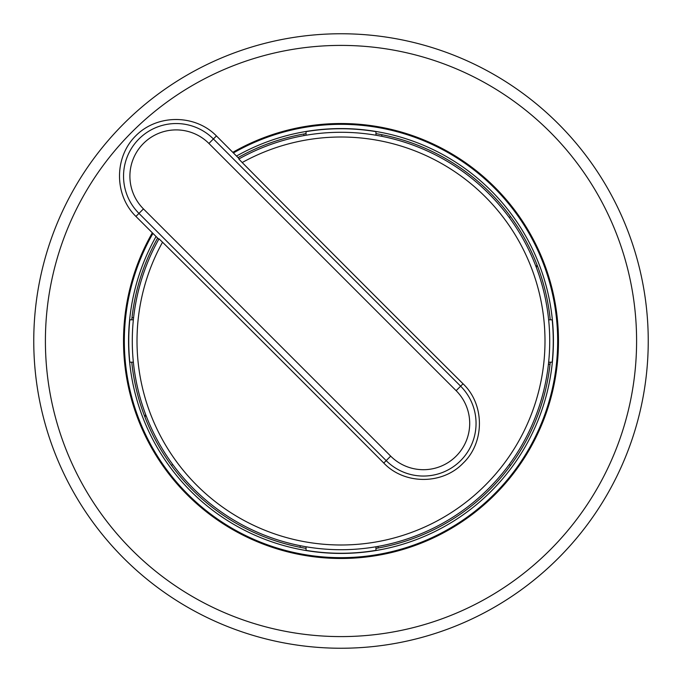 <?xml version="1.0" encoding="UTF-8"?>
<svg xmlns="http://www.w3.org/2000/svg" width="682" height="682" viewBox="0 0 682 682"><rect width="100%" height="100%" fill="white"/><g stroke="black" fill="none" stroke-linecap="round" stroke-linejoin="round"><path stroke-width="1.02" d="M509.335 464.391L510.477 465.525A210.303 210.303 0 0 1 375.961 548.379M550.238 362.193A210.303 210.303 0 0 1 550.007 364.307A210.303 210.303 0 0 1 510.477 465.525M306.039 548.379A210.303 210.303 0 0 1 171.523 465.525L172.665 464.391M300.054 547.279L300.327 545.719M378.084 546.393L378.084 548.013M131.762 319.807A210.303 210.303 0 0 1 131.993 317.693L133.587 317.693M550.007 364.307L548.413 364.307M303.916 135.607L303.916 133.987A210.303 210.303 0 0 1 306.039 133.621M607.082 494.621A307.25 307.25 0 0 1 187.38 607.082A307.25 307.25 0 0 1 74.918 187.38A307.25 307.25 0 0 1 494.621 74.918A307.25 307.25 0 0 1 607.082 494.621M239.22 158.778L216.441 135.931C195.086 114.099 157.218 114.03 135.786 135.786C114.03 157.218 114.099 195.086 135.931 216.441L158.778 239.22M242.195 162.538A791.546 13.81 45 0 0 463.035 383.778C484.697 404.196 485.021 442.311 463.146 463.146C442.311 485.021 404.196 484.697 383.778 463.035A791.546 13.81 -135 0 0 162.538 242.195L159.008 238.819A208.718 208.718 0 0 0 305.579 546.691A208.718 208.718 0 0 0 546.691 305.579A208.718 208.718 0 0 0 238.819 159.008L242.195 162.538A203.995 203.995 0 0 1 542.105 306.781A203.995 203.995 0 0 1 306.781 542.105A203.995 203.995 0 0 1 162.538 242.195M131.993 317.693A210.303 210.303 0 0 1 157.61 238.052M145.581 414.298L145.044 417.35A210.303 210.303 0 0 1 131.762 362.193M171.523 465.525A210.303 210.303 0 0 1 145.044 417.35M536.419 267.702L536.956 264.65A210.303 210.303 0 0 1 550.238 319.807M375.961 133.621A210.303 210.303 0 0 1 536.956 264.65M510.477 216.475L509.335 217.609M381.946 134.721L381.673 136.281M238.052 157.61A210.303 210.303 0 0 1 303.916 133.987M133.365 362.193L129.631 362.193A212.426 212.426 0 0 1 156.059 236.501A212.426 212.426 0 0 0 291.333 547.535A212.426 212.426 0 0 0 547.535 390.667A212.426 212.426 0 0 0 236.501 156.059A212.426 212.426 0 0 1 375.961 131.473L375.961 135.232M306.039 135.232L306.039 131.473M548.635 319.807L552.369 319.807A212.426 212.426 0 0 1 553.426 341M552.369 362.193L548.635 362.193M291.333 547.535A212.426 212.426 0 0 0 341 553.426M375.961 546.768L375.961 550.527M306.039 550.527L306.039 546.768M129.631 319.807L133.365 319.807M306.039 131.635A212.264 212.264 0 0 1 375.961 131.635M552.198 319.807A212.264 212.264 0 0 1 552.198 362.193M129.802 362.193A212.264 212.264 0 0 1 129.802 319.807M375.961 550.365A212.264 212.264 0 0 1 306.039 550.365M152.35 232.792A217.481 217.481 0 0 0 290.148 552.454A217.481 217.481 0 0 0 552.454 391.852A217.481 217.481 0 0 0 232.792 152.35M410.112 53.597A295.596 295.596 0 0 0 53.597 271.888A295.596 295.596 0 0 0 271.888 628.403A295.596 295.596 0 0 0 628.403 410.112A295.596 295.596 0 0 0 410.112 53.597M216.441 135.931L213.406 138.958A52.642 52.642 0 0 0 138.958 138.958A52.642 52.642 0 0 0 138.958 213.406L386.183 460.631A52.642 52.642 0 0 0 460.631 460.631A52.642 52.642 0 0 0 460.631 386.183L213.406 138.958L208.914 143.459L456.139 390.675A46.282 46.282 0 0 1 456.139 456.139A46.282 46.282 0 0 1 390.675 456.139L383.778 463.035M463.035 383.778L456.139 390.675M159.008 238.819A208.718 208.718 0 0 0 305.579 546.691A208.718 208.718 0 0 0 546.691 305.579A208.718 208.718 0 0 0 238.819 159.008M135.931 216.441L143.459 208.914A46.282 46.282 0 0 1 143.459 143.459A46.282 46.282 0 0 1 208.914 143.459M390.675 456.139L143.459 208.914M152.947 233.389A216.663 216.663 0 0 0 290.344 551.661A216.663 216.663 0 0 0 555.489 310.361A216.663 216.663 0 0 0 233.389 152.947"/></g></svg>
